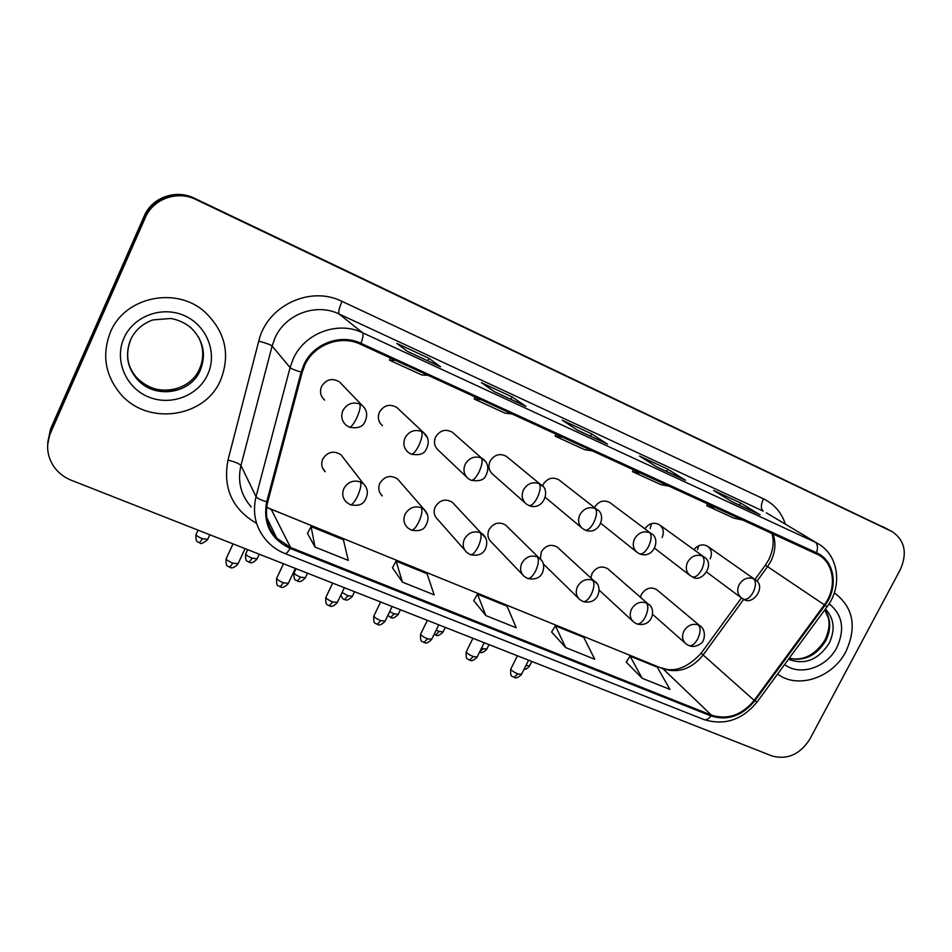 <?xml version="1.0" encoding="UTF-8"?>
<svg xmlns="http://www.w3.org/2000/svg" width="952" height="952" viewBox="0 0 952 952"><rect width="100%" height="100%" fill="white"/><g stroke="black" fill="none" stroke-linecap="round" stroke-linejoin="round"><path stroke-width="1.43" d="M399.566 481.284L397.508 478.904C390.51 474.667 384.632 476.107 379.872 483.211C377.873 488.114 378.67 492.351 382.264 495.933L380.038 493.136M454.033 504.084L452.355 502.323C445.584 498.36 439.895 499.836 435.266 506.762C433.231 511.664 434.029 515.877 437.634 519.364L464.933 550.292M507 526.408L505.631 525.076C499.098 521.363 493.564 522.874 489.066 529.61C487.007 534.524 487.781 538.689 491.387 542.093L522.648 574.77M558.527 548.233L557.42 547.21C551.089 543.699 545.722 545.234 541.319 551.815L540.343 558.8M543.39 564L578.542 598.344M608.673 569.522L607.757 568.725C601.628 565.417 596.404 566.976 592.096 573.39L590.906 577.912M657.463 590.276L656.725 589.657C650.775 586.515 645.682 588.086 641.469 594.369L640.458 597.237M343.553 458.067L341.03 454.818C333.783 450.26 327.702 451.641 322.799 458.959C320.824 463.826 321.621 468.098 325.191 471.752L322.526 467.956M398.448 409.015L396.758 407.432C389.749 403.565 383.989 405.124 379.467 412.097C377.349 417.416 378.349 421.938 382.442 425.651L380.455 423.592M453.664 433.374L452.39 432.256C445.607 428.638 440.014 430.221 435.611 437.004C433.469 442.335 434.445 446.797 438.527 450.415L466.611 477.059M507.38 457.174L506.404 456.377C499.848 452.962 494.421 454.568 490.101 461.196C487.948 466.492 488.888 470.907 492.946 474.417L525.111 502.906M559.621 480.391L558.872 479.808C552.529 476.583 547.245 478.202 543.021 484.675L542.473 485.984M545.317 497.372L581.708 527.813M610.434 503.013L609.863 502.585C603.711 499.526 598.57 501.157 594.429 507.487L594.417 507.511M341.685 384.192L339.459 381.871C332.188 377.73 326.238 379.241 321.597 386.417C319.515 391.736 320.515 396.306 324.62 400.114L322.062 397.139M662.08 537.511C664.317 532.239 663.437 527.979 659.427 524.731C653.917 521.91 649.062 523.267 644.873 528.788M710.168 558.848C712.417 553.624 711.572 549.423 707.633 546.269C702.635 543.675 698.066 544.806 693.901 549.673M698.685 545.746L697.495 549.732M651.394 523.671L650.18 528.681M110.42 332.188C101.769 354.465 105.041 374.945 120.261 393.592C147.334 426.294 205.12 417.892 220.65 380.026C230.681 354.144 225.291 331.344 204.478 311.637C175.965 286.076 124.664 296.845 110.42 332.188C101.769 354.465 105.041 374.945 120.261 393.592C147.334 426.294 205.12 417.892 220.65 380.026C230.681 354.144 225.291 331.344 204.478 311.637C175.965 286.076 124.664 296.845 110.42 332.188M777.617 674.052C797.728 689.522 832.75 677.705 845.983 651.406C856.978 627.047 853.385 607.757 835.225 593.512L834.273 592.918L835.225 593.512C853.385 607.757 856.978 627.047 845.983 651.406C832.75 677.705 797.728 689.522 777.617 674.052M304.676 365.425C313.755 344.624 340.614 334.557 360.499 344.255L818.982 555.123C834.464 564.072 836.927 588.431 824.361 604.829L754.163 700.386C741.858 715.166 727.602 720.093 711.418 715.142L290.55 547.471L276.794 538.225C267.524 527.92 264.489 515.853 267.714 502.013L302.165 372.351L304.676 365.425M303.712 364.997L301.141 372.101L266.703 501.799C262.752 523.386 270.558 538.915 290.122 548.388L711.001 715.952C727.59 721.009 742.191 715.963 754.805 700.815L825.003 605.282C838.807 587.384 834.702 560.502 816.554 552.779L360.939 343.303C340.566 333.343 313.018 343.672 303.712 364.997M888.24 529.55L195.1 198.861C176.703 189.579 152.51 198.111 144.787 216.806L50.527 431.018L47.659 444.655L50.527 431.018L144.787 216.806C152.51 198.111 176.703 189.579 195.1 198.861L891.655 531.359M759.625 514.568L740.596 502.977L713.619 490.458L732.516 502.002L760.112 514.794M739.454 505.203L740.596 502.977M685.059 480.022L667.697 469.134L639.542 456.067L656.666 466.861L685.499 480.224M666.543 471.43L667.697 469.134M440.264 366.603L428.971 358.333L396.805 343.41L407.48 351.419L440.562 366.734M427.793 360.808L428.971 358.333M525.623 406.147L512.105 396.925L481.367 382.656L494.409 391.688L525.968 406.314M510.938 399.328L512.105 396.925M607.138 443.918L591.597 433.826L562.204 420.177L577.388 430.125L607.531 444.096M590.442 436.171L591.597 433.826M900.259 569.712C907.494 553.314 904.924 540.677 892.524 531.823L195.957 199.539C177.453 190.198 153.105 198.801 145.323 217.603L50.48 433.124C45.815 444.679 46.886 455.746 53.681 466.349C58.072 472.656 63.927 477.297 71.245 480.236L771.977 755.947C787.328 760.077 799.954 754.472 809.843 739.133L900.259 569.712M626.249 662.14L642.124 678.252L669.946 689.415L657.225 667.15L630.022 656.106L626.202 662.211M392.462 567.725L402.41 582.124L434.16 594.845L427.043 573.699L396.115 561.144L392.414 567.808M307.472 533.406L315.053 547.079L348.289 560.407L343.41 539.748L311.078 526.623L307.425 533.489M551.625 631.997L565.702 647.61L594.75 659.26L583.731 637.316L555.373 625.797L551.577 632.08M485.877 615.599L516.222 627.761L507.071 606.186L477.476 594.167L473.727 600.641L485.877 615.599L477.476 594.167M563.048 437.325L555.123 436.147L555.98 434.076M592.81 450.998L584.576 449.653L555.123 436.147M481.188 399.709L474.167 399.007L475.048 396.889M512.319 414.013L504.953 413.132L474.167 399.007M395.497 360.344L389.475 360.153L390.38 357.988M428.102 375.314L421.688 374.933L389.475 360.153M641.339 473.287L632.592 471.68L633.425 469.657M669.815 486.377L660.783 484.616L632.592 471.68M716.273 507.725L706.789 505.726L707.598 503.739M743.548 520.256L733.802 518.114L706.789 505.726M402.41 582.124L396.115 561.144M315.053 547.079L311.078 526.623M565.702 647.61L555.373 625.797M642.124 678.252L630.022 656.106M887.371 529.098L194.256 198.183C175.977 188.96 151.927 197.445 144.252 216.021L50.575 428.947L47.731 442.49M824.361 604.829L767.562 566.63L770.692 561.585C775.392 552.148 776.154 542.878 773 533.786M756.888 581.279L767.562 566.63L765.301 565.25L754.912 579.494M256.612 523.398C232.288 509.225 222.732 488.138 227.968 460.125L258.754 341.125C266.834 305.735 310.269 285.267 342.065 301.391L763.456 498.812C760.755 504.75 760.684 508.868 763.23 511.153L339.09 313.993C316.195 302.688 285.279 314.136 274.95 338.043L272.105 346.016L240.939 465.528C237.357 481.272 240.785 495.088 251.245 506.988M763.456 498.812C774.178 504.06 781.485 512.509 785.364 524.159M766.348 512.807L818.47 543.949L766.348 512.807M290.122 548.388C287.956 552.065 286.278 553.802 285.076 553.588C278.079 550.803 272.058 546.662 267.012 541.164C255.767 528.443 252.101 513.604 256.029 496.635L290.086 367.603L293.18 358.975C304.45 333.093 337.912 320.61 362.569 332.748C363.604 334.045 363.057 337.555 360.939 343.303M301.141 372.101C295.049 370.28 291.36 368.781 290.086 367.603L272.105 346.016C270.416 344.672 265.965 343.041 258.754 341.125M711.001 715.952C708.55 719.022 706.229 720.236 704.028 719.605C724.532 725.805 742.215 719.95 757.054 702.029L757.173 701.862M754.805 700.815L757.054 702.029L826.99 606.852M227.968 460.125C235.096 461.875 239.416 463.683 240.939 465.528L256.029 496.635C257.159 498.289 260.705 500.014 266.703 501.799M825.003 605.282L827.026 606.817C842.603 586.551 838.926 555.694 818.47 543.949M816.554 552.779C818.101 547.578 817.649 544.056 815.186 542.2L362.569 332.748L339.09 313.993C338.127 312.315 339.114 308.103 342.065 301.391M891.262 531.168L882.754 526.658M195.957 199.539L194.256 198.183M145.323 217.603L144.252 216.021M50.48 433.124L50.575 428.947M711.418 715.142L662.997 668.78C678.193 673.54 691.473 669.066 702.85 655.345L743.762 599.26M754.163 700.386L701.148 653.203L741.441 597.963M266.667 507.38L662.997 668.78L270.796 509.034M290.55 547.471L271.427 509.725L266.715 507.083M359.689 404.005C352.478 401.649 346.897 403.803 342.934 410.479C340.661 416.214 341.72 421.117 346.123 425.199L349.301 427.174C351.169 427.246 353.62 424.211 356.667 418.083C359.808 410.907 360.82 406.218 359.689 404.005L362.188 405.504C367.139 409.848 367.96 415.477 364.652 422.402C362.248 427.127 357.131 428.709 349.301 427.174L349.182 427.127M195.957 534.655C195.565 544.211 198.421 541.069 199.468 542.878L202.419 538.737C197.683 536.678 195.612 535.155 196.183 534.167L198.04 530.121M207.738 539.284L202.419 538.737M226.1 558.86C225.612 568.558 228.551 565.452 229.694 567.309L232.823 563.156C227.897 561.014 225.743 559.407 226.338 558.336L233.038 543.889M360.427 481.962C353.323 479.772 347.825 481.95 343.91 488.471C341.768 493.719 342.613 498.289 346.433 502.192L350.336 504.762C352.204 504.905 354.572 502.097 357.452 496.349C360.546 489.304 361.546 484.508 360.427 481.962L363.545 483.913C368.174 488.602 368.555 494.255 364.675 500.859C362.224 504.869 357.44 506.166 350.336 504.762M238.119 563.632L232.823 563.156M421.45 431.411C414.465 429.138 409.003 431.268 405.076 437.813C402.779 443.549 403.815 448.404 408.206 452.367L411.157 454.163C413.263 454.342 415.834 451.427 418.88 445.429C421.998 438.384 422.843 433.707 421.45 431.411L423.688 432.72C428.828 437.17 429.578 442.894 425.949 449.903C423.771 454.128 418.844 455.544 411.157 454.163L411.026 454.104M245.616 554.064C245.152 563.501 248.02 560.454 249.055 562.239L252.149 558.217C247.413 556.146 245.319 554.6 245.842 553.6L247.675 549.649M427.567 438.015L423.688 432.72L396.758 407.432M257.159 558.729L252.149 558.217M481.224 457.924C474.453 455.734 469.11 457.852 465.219 464.267C462.886 469.99 463.91 474.774 468.265 478.63L471.026 480.284C473.346 480.57 476.036 477.773 479.094 471.894C482.164 464.969 482.878 460.304 481.224 457.924L483.235 459.09C488.435 463.576 489.197 469.265 485.544 476.155C483.783 480.117 478.939 481.486 471.026 480.284L470.526 479.963M294.049 572.985C293.514 582.303 296.334 579.328 297.417 581.113L300.642 577.221C295.905 575.127 293.775 573.58 294.251 572.545L296.072 568.689M485.937 461.946L452.39 432.256M305.366 577.697L300.642 577.221M539.106 483.592C532.537 481.486 527.325 483.58 523.457 489.887C521.113 495.587 522.089 500.312 526.408 504.048L529.014 505.572C531.537 505.964 534.334 503.275 537.392 497.515C540.427 490.708 540.998 486.067 539.106 483.592L540.938 484.639C551.196 489.899 543.402 511.402 529.014 505.572L528.455 505.238M340.875 595.048C342.161 598.189 343.398 599.677 344.6 599.534L347.944 595.75L342.089 592.477M542.783 486.329L506.404 456.377M352.395 596.19L347.944 595.75M595.19 508.475C588.824 506.44 583.719 508.511 579.887 514.711C577.519 520.375 578.459 525.028 582.719 528.658L585.194 530.085C587.908 530.562 590.799 527.979 593.87 522.327C596.868 515.639 597.309 511.022 595.19 508.475L596.856 509.415C607.245 514.544 599.213 535.952 585.194 530.085L584.587 529.728M387.892 615.337L390.629 617.503L394.092 613.826L389.689 611.612M598.142 510.486L558.872 479.808M398.293 614.242L394.092 613.826M276.604 578.435C276.104 588.11 278.995 584.98 280.126 586.837L283.399 582.814C278.484 580.649 276.294 579.03 276.842 577.947L283.506 563.751M421.284 507.713C414.394 505.607 409.015 507.749 405.147 514.163C402.97 519.423 403.803 523.969 407.646 527.777L411.3 530.121C413.394 530.359 415.869 527.67 418.749 522.029C421.819 515.103 422.664 510.332 421.284 507.713L424.092 509.427C428.852 514.223 429.245 519.911 425.247 526.468C423.069 530.181 418.428 531.394 411.3 530.121M288.385 583.243L283.399 582.814M427.662 515.199L424.092 509.427L397.508 478.904M325.822 597.511C325.263 607.078 328.107 604.008 329.285 605.865L332.688 601.962C327.774 599.796 325.56 598.153 326.048 597.047L332.688 583.1M480.213 532.644C473.537 530.609 468.277 532.739 464.433 539.034C462.22 544.306 463.041 548.804 466.897 552.517L470.347 554.683C472.632 555.016 475.215 552.422 478.106 546.9C481.129 540.093 481.831 535.333 480.213 532.644L482.759 534.179C486.948 537.951 487.829 542.914 485.401 549.09C483.64 552.6 479.713 556.599 470.347 554.683M337.377 602.366L332.688 601.962M485.639 537.904L452.355 502.323M373.803 616.111C373.22 625.666 376.04 622.56 377.206 624.417L380.74 620.633C375.826 618.455 373.577 616.801 374.005 615.67L380.622 601.962M537.297 556.801C530.823 554.837 525.683 556.944 521.863 563.132C519.637 568.403 520.435 572.842 524.266 576.46L527.551 578.471C530.026 578.887 532.703 576.4 535.595 570.986C538.594 564.286 539.153 559.562 537.297 556.801L539.629 558.169C543.961 561.977 544.83 567.023 542.212 573.294C540.712 576.257 536.761 580.423 527.551 578.471M385.143 621.013L380.74 620.633M541.866 560.668L505.631 525.076M127.687 358.975C128.948 366.234 132.102 372.613 137.148 378.099C154.391 397.829 189.972 392.272 199.587 368.733C204.156 358.012 203.752 347.361 198.385 336.794M130.579 340.126C125.057 354.584 127.378 367.746 137.564 379.634C154.89 399.459 190.662 393.866 200.336 370.209C206.513 354.263 203.371 340.114 190.888 327.738C185.128 322.978 178.452 319.884 170.884 318.468L152.927 319.92C142.479 323.597 134.958 330.344 130.364 340.173C124.914 354.953 127.318 368.103 137.564 379.634L137.148 378.099C144.859 385.405 153.177 389.416 162.078 390.106C169.42 390.094 172.74 391.117 185.081 384.953M207.738 374.422C217.615 353.109 207.012 325.608 184.545 315.719C162.233 305.509 133.542 315.981 123.974 338.067C114.061 360.011 125.7 387.571 148.191 396.817C170.539 406.385 198.183 395.877 207.738 374.422M789.148 658.356C804.214 661.557 816.423 655.714 825.741 640.815C831.298 629.355 830.989 619.026 824.801 609.839M788.494 659.26C804.63 665.329 818.184 659.998 829.156 643.266C835.463 629.772 834.202 618.372 825.396 609.042M784.626 664.508C799.847 676.527 826.752 667.614 836.867 647.443C845.114 629.189 842.532 614.623 829.109 603.758M649.562 532.596C643.373 530.621 638.375 532.68 634.579 538.772C632.199 544.401 633.104 548.971 637.293 552.505L639.661 553.85C642.541 554.421 645.527 551.934 648.598 546.388C651.561 539.796 651.882 535.202 649.562 532.596L651.085 533.441C661.307 538.308 653.917 559.562 639.661 553.85L638.994 553.469M434.148 634.258L435.552 635.043L439.134 631.462L436.195 630.093M651.989 534.155L609.863 502.585M443.096 631.866L439.134 631.462M702.29 555.98C696.281 554.076 691.39 556.123 687.63 562.108C685.226 567.689 686.094 572.188 690.212 575.615L692.473 576.888C695.531 577.543 698.601 575.151 701.672 569.712C704.599 563.227 704.801 558.657 702.29 555.98L703.683 556.753C716.237 563.358 701.612 583.933 692.473 576.888L691.771 576.495M479.546 652.191L483.104 648.693L481.593 648.038M704.337 557.241L659.427 524.731M486.841 649.074L483.104 648.693M753.448 578.673C747.617 576.841 742.822 578.864 739.085 584.754C736.681 590.276 737.502 594.702 741.548 598.034L743.726 599.248C746.939 599.974 750.081 597.678 753.151 592.334C756.043 585.956 756.15 581.398 753.448 578.673L754.734 579.375C767.324 585.92 752.734 606.269 743.726 599.248L742.988 598.844M525.266 666.84L525.956 665.472M755.21 579.72L707.633 546.269M529.574 665.876L526.039 665.507M420.582 634.246C419.951 643.683 422.724 640.648 423.938 642.517L427.591 638.828C422.676 636.65 420.403 634.984 420.772 633.83L427.353 620.347M592.644 580.208C586.349 578.316 581.315 580.411 577.543 586.48C575.282 591.739 576.055 596.13 579.875 599.653L583.005 601.533C585.647 602.045 588.419 599.641 591.323 594.322C594.274 587.741 594.714 583.029 592.644 580.208L594.762 581.446C602.961 585.849 599.343 605.698 583.005 601.533M431.744 639.197L427.591 638.828M596.499 583.183L557.42 547.21M466.206 651.93C465.54 661.271 468.265 658.296 469.526 660.164L473.287 656.582C468.384 654.393 466.087 652.715 466.397 651.549L472.93 638.28M646.313 602.913C640.208 601.081 635.282 603.163 631.533 609.137C629.248 614.373 629.998 618.705 633.782 622.12L636.781 623.905C639.589 624.488 642.445 622.168 645.337 616.956C648.264 610.47 648.586 605.793 646.313 602.913L648.264 604.044C656.559 608.304 652.917 628.094 636.781 623.905M477.202 656.928L473.287 656.582M649.609 605.293L607.757 568.725M510.724 669.197C510.058 678.526 512.759 675.515 514.009 677.384L517.876 673.909C512.973 671.707 510.653 670.018 510.903 668.839L517.412 655.785M698.387 624.952C692.449 623.179 687.618 625.238 683.905 631.105C681.62 636.317 682.334 640.589 686.059 643.921L688.951 645.611C691.914 646.253 694.853 644.028 697.745 638.911C700.636 632.533 700.851 627.88 698.387 624.952L700.184 625.964C706.622 630.022 704.587 641.85 700.886 643.457C696.852 646.491 692.877 647.205 688.951 645.611M521.565 674.242L517.876 673.909M701.231 626.892L656.725 589.657M768.609 559.954L765.348 565.19M285.076 553.588L704.028 719.605M276.794 538.225L266.774 517.614M661.628 667.84C673.992 672.838 687.106 668.054 700.958 653.465M768.799 559.586C773.322 549.982 774.333 541.2 771.858 533.263M607.257 443.953L577.317 430.09M525.73 406.183L494.35 391.641M440.348 366.627L407.432 351.371M685.19 480.07L656.594 466.813M759.767 514.615L732.421 501.954M339.459 381.871L362.188 405.504M199.468 542.878C200.289 541.64 198.873 546.734 207.512 539.772L209.821 534.762M229.694 567.309C230.217 566.761 231.479 570.415 237.869 564.143L245.092 548.638M341.03 454.818L363.545 483.913M249.055 562.239C249.555 561.692 250.745 565.25 256.945 559.193L259.265 554.219M297.417 581.113C297.881 580.565 299.035 584.088 305.152 578.126L307.496 573.187M344.6 599.534C345.029 598.975 346.147 602.461 352.192 596.606L354.537 591.704M390.629 617.503C391.034 616.944 392.117 620.383 398.103 614.635L400.459 609.768M280.126 586.837C280.626 586.277 281.84 589.895 288.147 583.731L295.37 568.415M329.285 605.865C329.749 605.305 330.915 608.875 337.151 602.83L344.374 587.705M377.206 624.417C377.647 623.857 378.777 627.392 384.941 621.442L392.153 606.507M824.741 609.923L828.288 617.777C829.989 624.084 828.894 631.473 825.015 639.946M789.232 658.248C803.238 661.188 815.15 655.131 824.944 640.101M435.552 635.043C435.945 634.484 436.992 637.888 442.918 632.223L445.274 627.404M600.843 523.374L636.495 551.862M479.534 652.203C479.82 651.763 481.212 654.774 486.674 649.407L489.042 644.623M654.667 548.281L689.581 575.139M524.064 669.256C525.754 669.506 527.539 668.494 529.419 666.198L531.799 661.45M706.884 572.247L741.049 597.666M423.938 642.517C424.354 641.946 425.449 645.444 431.542 639.601L438.765 624.833M469.526 660.164C469.943 659.581 470.883 663.068 477.012 657.308L484.223 642.731M599.046 589.99L632.675 621.109M514.009 677.384C514.401 676.801 515.318 680.252 521.387 674.599L528.598 660.188M652.572 614.337L685.154 643.112"/></g></svg>
